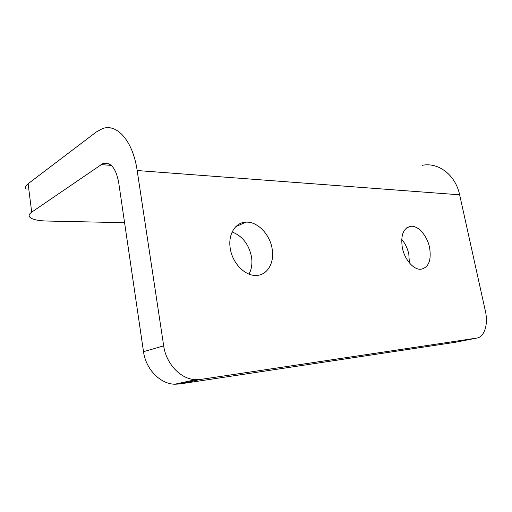 <?xml version="1.0" encoding="UTF-8"?>
<svg xmlns="http://www.w3.org/2000/svg" width="512" height="512" viewBox="0 0 512 512"><rect width="100%" height="100%" fill="white"/><g stroke="black" fill="none" stroke-linecap="round" stroke-linejoin="round"><path stroke-width="0.77" d="M230.31 248.755C232.506 263.245 244.966 275.962 255.987 275.443C267.398 275.52 274.822 262.509 272.083 248.512C269.766 234.144 257.344 221.363 245.946 222.15C235.29 222.323 227.725 234.65 230.31 248.755M249.03 274.125C251.731 269.03 252.538 263.162 251.45 256.518C248.736 244.147 242.304 235.968 232.141 231.981M402.33 247.75C404.582 259.424 413.395 269.696 420.576 269.293C428.576 267.763 431.578 260.531 429.587 247.59C427.29 236.032 418.541 225.741 411.187 226.253C403.462 227.706 400.512 234.867 402.33 247.75M409.382 262.867L408.806 254.144C407.546 248.365 405.171 243.43 401.683 239.334M179.597 383.974L174.752 384.23C160.224 383.955 145.818 369.261 143.507 351.693L163.68 345.843C166.163 364.038 180.915 379.328 195.654 379.674L200.563 379.437L179.597 383.974L455.162 342.304L476.666 338.099C484.506 337.158 488.448 324.198 485.363 311.014L459.648 194.816C455.507 174.931 438.541 162.17 422.464 165.274M163.68 345.843L137.171 170.534C132.915 140.826 116.8 123.014 102.349 128.678L96.25 132.019L28.102 183.744L31.699 212.147C29.203 213.914 28.531 215.533 29.683 217.024C32 219.443 37.709 220.781 46.81 221.03L124.576 222.688M143.507 351.693L118.637 182.208C115.846 168.032 110.643 161.786 103.027 163.482L31.699 212.147M26.17 189.165C24.998 187.469 25.638 185.664 28.102 183.744M476.666 338.099L200.563 379.437M239.245 225.126L237.626 225.094M459.648 194.816L137.171 170.534M111.277 165.402L100.922 164.582M109.286 163.981L103.027 163.482M406.765 227.795L411.187 226.253M235.821 226.65L245.946 222.15M174.752 384.23L195.654 379.674"/></g></svg>
